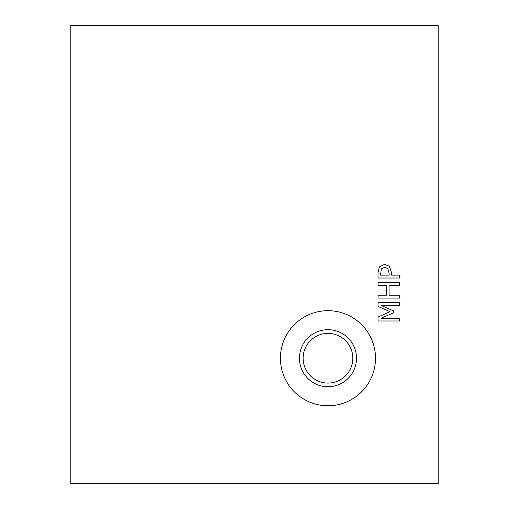 <?xml version="1.0" encoding="UTF-8"?>
<svg xmlns="http://www.w3.org/2000/svg" width="509" height="509" viewBox="0 0 509 509"><rect width="100%" height="100%" fill="white"/><g stroke="black" fill="none" stroke-linecap="round" stroke-linejoin="round"><path stroke-width="0.76" d="M381.33 268.905L380.509 275.14L389.124 275.14L389.124 273.18L387.826 268.574L384.619 267.352L381.33 268.905M70.827 483.55L70.827 25.45L438.173 25.45L438.173 483.55L70.827 483.55M299.445 358.221A28.523 28.523 0 0 1 342.233 333.516A28.523 28.523 0 0 1 342.233 382.921A28.523 28.523 0 0 1 299.445 358.221M280.427 358.221A47.541 47.541 0 0 1 351.738 317.05A47.541 47.541 0 0 1 351.738 399.393A47.541 47.541 0 0 1 280.427 358.221M379.37 266.926L384.537 264.356L389.334 266.245L391.574 272.709L391.574 275.14L399.629 275.14L399.629 278.016L378.022 278.016L378.022 272.582L379.37 266.926M378.022 302.461L399.629 302.461L399.629 305.33L381.018 305.33L393.673 310.967L393.673 312.723L381.018 318.303L399.629 318.303L399.629 320.988L378.022 320.988L378.022 317.062L390.053 311.667L378.022 306.45L378.022 302.461M378.022 282.393L399.629 282.393L399.629 285.263L389.054 285.263L389.054 295.207L399.629 295.207L399.629 298.083L378.022 298.083L378.022 295.207L386.496 295.207L386.496 285.263L378.022 285.263L378.022 282.393M389.334 266.245L384.537 264.356M352.82 358.221A24.852 24.852 0 0 0 327.968 333.37A24.852 24.852 0 0 0 303.122 358.221A24.852 24.852 0 0 0 327.968 383.073A24.852 24.852 0 0 0 352.82 358.221"/></g></svg>

